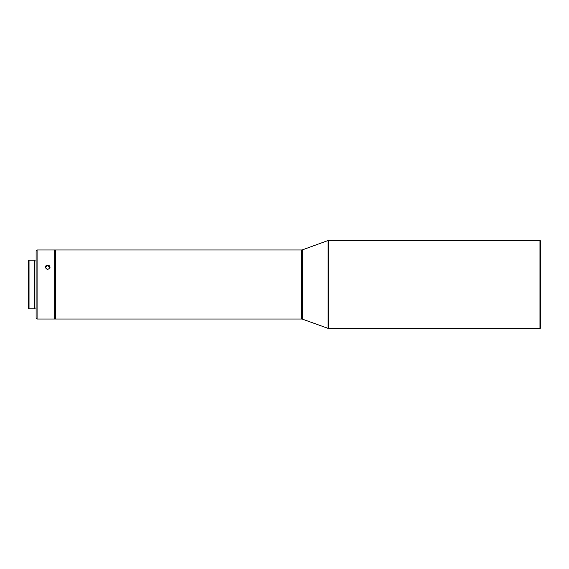 <?xml version="1.0" encoding="UTF-8"?>
<svg xmlns="http://www.w3.org/2000/svg" width="569" height="569" viewBox="0 0 569 569"><rect width="100%" height="100%" fill="white"/><g stroke="black" fill="none" stroke-linecap="round" stroke-linejoin="round"><path stroke-width="0.85" d="M539.974 284.5L539.974 240.395L328.747 240.395L328.747 328.605L539.974 328.605L539.974 284.5M539.974 328.605L540.55 328.029L540.55 240.972L539.974 240.395M55.492 319.017L55.492 249.983L55.492 319.017L301.726 319.017L301.726 249.983L302.381 249.869L302.381 319.131L328.747 328.605M55.3 250.559L54.724 249.983L54.724 319.017L55.3 318.441M37.077 319.017L36.117 318.057L36.117 250.943L37.077 249.983L37.077 319.017L54.724 319.017M47.625 265.204C49.083 265.318 49.88 265.993 50.022 267.238C48.422 269.962 46.829 269.962 45.228 267.238C45.371 265.993 46.167 265.318 47.625 265.204M50.022 267.238L50.022 267.238C49.695 265.616 48.593 264.99 46.701 265.36M50.015 267.416L47.625 265.552L45.243 267.373M34.588 284.5L34.588 260.147L29.026 260.147L29.026 308.853L34.588 308.853L34.588 284.5M29.026 260.147L28.45 260.723L28.45 308.277L29.026 308.853M328.747 240.395L328.093 240.509L328.093 328.491M302.381 249.869L328.093 240.509M301.726 319.017L302.381 319.131M55.492 249.983L301.726 249.983M37.077 249.983L54.724 249.983M34.588 308.085L36.117 308.085M34.588 260.915L36.117 260.915"/></g></svg>
